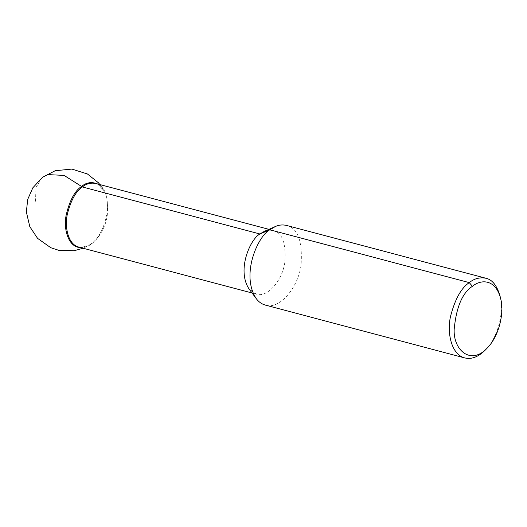 <?xml version="1.0" encoding="UTF-8"?>
<svg xmlns="http://www.w3.org/2000/svg" width="527" height="527" viewBox="0 0 527 527"><rect width="100%" height="100%" fill="white"/><g stroke="black" fill="none" stroke-linecap="round" stroke-linejoin="round"><path stroke-width="0.4" stroke-dasharray="2.63 1.98" d="M264.244 231.406L273.19 230.483C282.248 232.572 286.135 243.138 284.837 262.189C282.485 280.397 267.472 297.999 256.333 294.125L249.014 288.895M500.044 296.082C504.082 310.482 498.858 336.035 485.907 349.434M286.471 225.418C297.814 228.026 302.676 241.261 301.055 265.121C298.111 287.913 279.31 309.955 265.364 305.1M42.312 177.447L35.922 187.553L35.533 201.584M97.554 183.956L103.997 190.86C101.935 187.118 99.465 184.746 96.579 183.745L95.637 183.449C104.702 185.537 108.582 196.103 107.284 215.161C104.939 233.362 89.919 250.964 78.78 247.091L79.748 247.295C82.746 247.855 86.066 247.025 89.709 244.791L80.697 247.598M99.926 184.588L103.997 190.86C111.731 201.933 106.052 234.996 89.709 244.791L83.068 248.224M273.19 230.483L268.915 229.35M256.333 294.125L252.058 292.992"/><path stroke-width="0.79" d="M487.692 347.53L485.907 349.434C478.779 356.772 471.737 359.605 464.781 357.925L265.364 305.1C261.728 304.086 258.671 301.905 256.194 298.552L249.014 288.895C236.399 269.607 250.674 238.612 259.923 233.981L264.244 231.406L275.265 226.57C278.829 224.91 282.571 224.528 286.471 225.418L485.887 278.243C492.238 279.587 496.961 285.535 500.044 296.082L500.65 298.618C504.352 311.819 499.563 335.244 487.692 347.53C471.421 365.857 453.141 350.613 454.175 329.263C456.303 307.136 462.39 292.808 472.442 286.286C480.538 279.435 495.452 278.381 500.65 298.618M464.781 357.925C451.31 354.579 446.843 332.912 450.526 316.391C455.012 299.152 461.263 287.894 469.274 282.624C474.195 278.579 479.735 277.116 485.887 278.243M256.194 298.552C240.404 274.402 258.276 235.589 269.857 229.798L275.265 226.57M472.442 286.286L469.274 282.624L269.857 229.798L259.923 233.981L82.37 186.953L64.083 175.399L47.647 174.595L42.312 177.447M252.058 292.992L78.78 247.091C68.029 244.416 64.459 227.111 67.397 213.916C70.98 200.148 75.974 191.156 82.37 186.953C86.303 183.719 90.73 182.553 95.637 183.449L268.915 229.35M80.697 247.598C68.569 247.525 63.339 229.68 66.099 215.464C69.557 200.596 74.702 190.926 81.533 186.453C86.336 182.421 91.678 181.584 97.554 183.956M83.068 248.224L74.188 250.727L58.82 250.338L50.77 247.703L37.575 238.369L29.795 226.65L26.35 211.953L27.714 199.39L32.812 187.829L42.575 177.25L55.197 170.722L71.87 169.075L87.449 173.982L98.378 182.731L99.926 184.588"/></g></svg>
